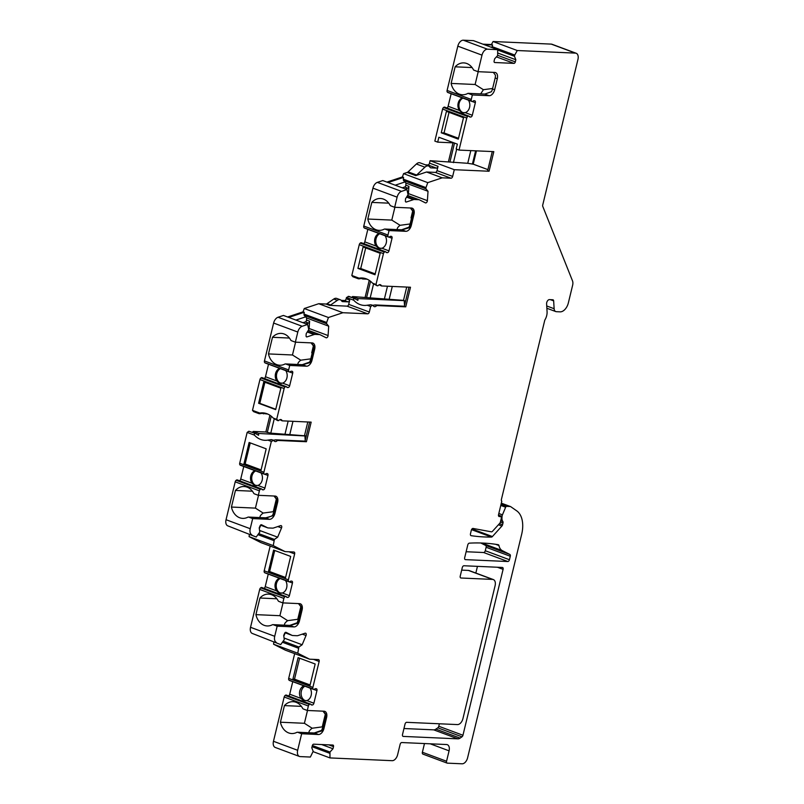 <?xml version="1.0" encoding="UTF-8"?>
<svg xmlns="http://www.w3.org/2000/svg" width="804" height="804" viewBox="0 0 804 804"><rect width="100%" height="100%" fill="white"/><g stroke="black" fill="none" stroke-linecap="round" stroke-linejoin="round"><path stroke-width="1.21" d="M255.682 470.943A7.648 5.96 -87.5 0 0 253.23 483.315A7.648 5.96 -87.5 0 0 256.707 485.666M261.089 469.918L245.13 463.978L250.235 442.893M281.199 593.241A7.648 5.96 92.5 0 1 276.234 586.528A7.648 5.96 92.5 0 1 280.174 578.528M268.425 571.503L273.611 550.067L290.676 556.418L285.49 577.855L268.425 571.503L269.621 571.554L274.727 550.479M269.621 571.554L285.581 577.493M280.425 368.644A7.648 5.96 -87.5 0 0 277.983 381.016A7.648 5.96 -87.5 0 0 281.46 383.367M264.898 382.252L259.803 403.337L275.762 409.276M306.284 435.909L270.777 433.155L265.853 431.999L269.913 415.236M304.585 435.276L307.801 421.979M292.978 421.316L289.762 434.622M252.305 432.261A3.829 2.332 110.4 0 0 253.25 431.436L265.853 431.999M253.25 431.436L258.687 433.467L258.546 435.286L255.109 433.306L248.848 431.245L255.109 433.306M306.254 436.029L258.687 433.467M267.742 414.05L262.003 413.336M310.103 684.958L294.515 679.159L299.59 658.205M292.917 679.089L298.103 657.652L315.168 664.004L309.982 685.44L292.917 679.089L294.515 679.159M305.902 700.807A7.648 5.96 92.5 0 1 302.616 698.495A7.648 5.96 92.5 0 1 304.917 686.204M379.739 233.763A7.648 5.96 -87.5 0 0 375.81 241.763A7.648 5.96 -87.5 0 0 380.774 248.476M365.699 247.913L360.725 268.516L375.197 273.903M449.024 112.319L444.039 132.921L458.521 138.298M487.907 169.634L473.224 164.167L476.45 150.871M405.578 301.148L403.497 300.374L406.713 287.068M502.289 550.629L509.836 554.448A1.909 1.166 -69.6 0 1 510.299 556.257L509.455 559.735A1.909 1.166 -69.6 0 1 507.816 561.514L465.436 559.634A1.909 1.166 -69.6 0 1 465.204 559.584A1.909 1.166 -69.6 0 1 464.672 557.735L467.777 544.931A1.909 1.166 -69.6 0 1 469.335 543.152A318.856 194.106 110.4 0 1 498.259 544.71A1.909 1.166 -69.6 0 1 498.39 544.75A1.909 1.166 -69.6 0 1 498.952 545.534A12.753 7.769 110.4 0 0 502.289 550.629L481.857 543.032M493.314 579.563A6.382 3.879 110.4 0 1 495.093 585.714L462.933 718.635A6.382 3.879 110.4 0 1 457.456 724.585L406.673 722.324A1.909 1.166 -69.6 0 0 405.025 724.113L402.513 734.524A1.909 1.166 -69.6 0 0 403.045 736.374A1.909 1.166 -69.6 0 0 403.266 736.414L457.898 738.846A6.382 3.879 -69.6 0 0 460.099 738.112L461.968 736.816A1.909 1.166 110.4 0 0 462.953 735.258L503.093 569.353A1.909 1.166 110.4 0 0 502.56 567.503A1.909 1.166 110.4 0 0 502.339 567.463L463.948 565.755A1.909 1.166 -69.6 0 0 462.3 567.544L460.23 576.116A1.909 1.166 -69.6 0 0 460.762 577.965A1.909 1.166 -69.6 0 0 460.983 578.006L492.571 579.413L468.39 570.418A6.382 3.879 -69.6 0 1 469.134 570.559L493.314 579.563A6.382 3.879 110.4 0 0 492.571 579.413M546.72 305.962L554.137 308.726L553.654 300.877A1.909 1.166 -69.6 0 0 553.051 299.812A1.909 1.166 -69.6 0 0 552.83 299.761L549.464 299.611A3.186 1.94 -69.6 0 0 546.599 303.892L547.072 311.681A9.568 5.819 -69.6 0 1 544.79 320.133L501.415 499.425A1.909 1.166 -69.6 0 0 501.796 501.193L498.54 514.671A1.909 1.166 110.4 0 0 499.073 516.51A1.909 1.166 110.4 0 0 499.294 516.56L500.49 516.61A1.909 1.166 -69.6 0 1 500.711 516.66A1.909 1.166 -69.6 0 1 501.244 518.5L500.389 522.037A1.909 1.166 110.4 0 1 499.736 523.314L492.48 531.323A1.909 1.166 -69.6 0 1 491.385 531.826L473.084 528.449A1.909 1.166 -69.6 0 0 471.335 530.218L470.471 533.786A1.909 1.166 -69.6 0 0 471.003 535.635A1.909 1.166 -69.6 0 0 471.144 535.675L470.873 535.575M554.137 308.726A5.105 3.105 110.4 0 0 555.765 311.57A5.105 3.105 110.4 0 0 556.358 311.681L560.127 311.851A9.568 5.819 110.4 0 0 568.348 302.927L572.629 285.259A6.382 3.879 110.4 0 0 572.508 280.867L542.76 206.367A1.909 1.166 -69.6 0 1 542.72 205.05L577.955 59.416A6.382 3.879 110.4 0 0 576.187 53.265A6.382 3.879 110.4 0 0 575.443 53.114L517.263 50.521L514.751 55.054L492.078 46.612L492.591 44.984L491.405 44.552L493.083 41.527L517.263 50.521M477.998 71.687L473.606 70.048A15.939 12.412 -87.5 0 0 463.797 62.893A15.939 12.412 -87.5 0 0 455.144 66.812L451.124 83.425A15.939 12.412 -87.5 0 0 462.38 94.751A15.939 12.412 -87.5 0 0 467.978 93.334L472.36 94.962L489.154 95.706A6.382 3.879 110.4 0 0 494.641 89.757L497.304 78.732A6.382 3.879 110.4 0 0 495.525 72.581A6.382 3.879 110.4 0 0 494.792 72.43L477.998 71.687L481.998 55.144A6.382 3.879 110.4 0 1 487.475 49.195L497.676 49.657L497.666 55.536L494.651 58.803L494.128 60.953A1.598 0.975 110.4 0 0 494.571 62.491A1.598 0.975 110.4 0 0 494.761 62.521L513.957 63.375A1.598 0.975 110.4 0 0 515.324 61.888L515.836 59.747L514.459 56.28L514.751 55.054M472.36 94.962L471.285 99.435A1.909 1.166 110.4 0 0 471.486 101.033L447.456 92.229A1.909 1.166 110.4 0 0 447.788 92.47L461.526 97.585M462.501 97.947L471.968 101.475A1.909 1.166 110.4 0 1 471.636 101.224L471.486 101.033M471.968 101.475A1.909 1.166 110.4 0 0 473.064 101.123A1.909 1.166 110.4 0 1 473.938 100.731L474.601 100.761A1.909 1.166 110.4 0 1 474.822 100.801A1.909 1.166 110.4 0 1 475.355 102.651L472.31 101.515M470.652 117.052L469.335 116.56A1.909 1.166 110.4 0 0 469.777 116.982A1.909 1.166 110.4 0 0 469.998 117.022L470.652 117.052A1.909 1.166 110.4 0 0 472.3 115.263L475.355 102.651M469.335 116.56A1.909 1.166 110.4 0 0 468.883 116.138A1.909 1.166 110.4 0 0 467.988 116.329L443.557 107.505A1.909 1.166 110.4 0 0 442.592 109.053L434.843 141.092L437.688 142.147L438.873 137.253L457.365 144.137L456.18 149.031L459.024 150.087L466.772 118.057A1.909 1.166 110.4 0 1 467.737 116.51L467.988 116.329M454.511 143.072L449.918 162.046L430.1 160.689L454.28 169.694L489.073 171.242L493.817 151.634L459.024 150.087M454.28 169.694L452.652 176.428A1.909 1.166 -69.6 0 1 451.014 178.217L442.21 177.825L427.768 182.639L425.979 187.603L403.306 179.161L403.578 177.393L402.392 176.95L403.578 173.634L427.768 182.639M407.618 195.452L419.376 199.834A6.382 3.879 110.4 0 1 419.618 199.935L425.386 202.849A1.909 1.166 -69.6 0 0 425.457 202.879A1.909 1.166 -69.6 0 0 427.396 200.668L428.019 191.292L425.899 188.789L425.979 187.603M419.376 199.834A6.382 3.879 110.4 0 0 419.145 199.754A6.382 3.879 110.4 0 0 418.633 199.683L414.482 199.503A6.382 3.879 110.4 0 0 413.949 199.523A6.382 3.879 110.4 0 0 413.397 199.663L406.563 197.121M394.674 207.281L390.794 205.844A1.909 1.487 -87.5 0 1 390.01 205.12A15.939 12.412 -87.5 0 0 380.473 198.498A15.939 12.412 -87.5 0 0 371.82 202.407L367.8 219.03A15.939 12.412 -87.5 0 0 379.056 230.346A15.939 12.412 -87.5 0 0 384.181 229.18A1.909 1.487 -87.5 0 1 385.156 229.12L389.035 230.557L405.829 231.311A6.382 3.879 110.4 0 0 411.316 225.361L413.98 214.336A6.382 3.879 110.4 0 0 412.211 208.186A6.382 3.879 110.4 0 0 411.467 208.035L394.674 207.281L397.116 197.161A6.382 3.879 110.4 0 1 401.518 191.372L406.965 189.563L408.07 194.729L405.517 198.789L405.377 200.869A1.598 0.975 110.4 0 0 405.879 202.015A1.598 0.975 110.4 0 0 406.342 202.015L413.397 199.663M389.035 230.557L387.96 235.029A1.909 1.166 110.4 0 0 388.161 236.637L364.132 227.833A1.909 1.166 110.4 0 0 364.463 228.075L378.202 233.19M379.176 233.552L388.644 237.069A1.909 1.166 110.4 0 1 388.312 236.828L388.161 236.637M388.644 237.069A1.909 1.166 110.4 0 0 389.739 236.718A1.909 1.166 110.4 0 1 390.613 236.326L391.277 236.356A1.909 1.166 110.4 0 1 391.498 236.406A1.909 1.166 110.4 0 1 392.03 238.245L388.985 237.11M387.337 252.647L386.01 252.154A1.909 1.166 110.4 0 0 386.453 252.577A1.909 1.166 110.4 0 0 386.674 252.617L387.337 252.647A1.909 1.166 110.4 0 0 388.975 250.868L392.03 238.245M386.01 252.154A1.909 1.166 110.4 0 0 385.568 251.742A1.909 1.166 110.4 0 0 384.664 251.933L360.232 243.109A1.909 1.166 110.4 0 0 359.267 244.657L351.82 275.471L359.076 278.174L358.343 278.777L352.906 276.757L351.82 275.471M359.267 244.657L383.448 253.652A1.909 1.166 110.4 0 1 384.412 252.104L384.664 251.933M383.448 253.652L376.001 284.465L377.086 285.752L372.523 283.179A22.321 17.376 -87.5 0 0 362.051 277.973A22.321 17.376 -87.5 0 0 359.076 278.174M373.167 305.389L370.694 304.746L373.167 305.389A3.829 2.332 110.4 0 0 374.212 306.605A3.829 2.332 110.4 0 0 376.744 305.55L405.749 306.837L410.492 287.239L381.488 285.953A3.829 2.332 110.4 0 0 380.443 284.737A3.829 2.332 110.4 0 0 377.91 285.792L377.086 285.752M341.218 300.384L344.544 300.525A1.909 1.166 110.4 0 0 346.182 298.746L346.484 297.52L353.75 300.224A22.321 17.376 -87.5 0 0 364.222 305.419A22.321 17.376 -87.5 0 0 367.187 305.229L370.664 306.515L372.342 305.359M370.664 306.515L369.327 312.032A1.909 1.166 -69.6 0 1 367.689 313.811L342.896 312.716L328.444 317.52L326.665 322.484L303.982 314.052L304.264 312.274L303.078 311.831L304.264 308.525L328.444 317.52M328.082 335.549L309.108 328.494A1.909 1.166 110.4 0 1 308.304 330.323L320.052 334.715A6.382 3.879 110.4 0 1 320.293 334.826L326.062 337.74A1.909 1.166 -69.6 0 0 326.143 337.77A1.909 1.166 -69.6 0 0 328.082 335.549L328.705 326.183L326.585 323.68L326.665 322.484M320.052 334.715A6.382 3.879 110.4 0 0 319.821 334.645A6.382 3.879 110.4 0 0 319.319 334.575L315.168 334.384A6.382 3.879 110.4 0 0 314.635 334.414A6.382 3.879 110.4 0 0 314.083 334.544L307.249 332.002M289.43 338.052L272.496 337.298A15.939 12.412 -87.5 0 1 281.159 333.389A15.939 12.412 -87.5 0 1 290.686 340.012A1.909 1.487 -87.5 0 0 291.47 340.725L295.349 342.172L297.802 332.042A6.382 3.879 110.4 0 1 302.193 326.263L307.641 324.444L308.756 329.62L306.203 333.68L306.063 335.76A1.598 0.975 110.4 0 0 306.565 336.906A1.598 0.975 110.4 0 0 307.027 336.896L314.083 334.544M295.349 342.172L312.143 342.916A6.382 3.879 110.4 0 1 312.887 343.067A6.382 3.879 110.4 0 1 314.666 349.227L313.952 348.956A6.382 3.879 110.4 0 0 314.203 346.383L311.208 342.876M272.496 337.298L268.476 353.921A15.939 12.412 -87.5 0 0 279.742 365.237A15.939 12.412 -87.5 0 0 284.867 364.071A1.909 1.487 -87.5 0 1 285.842 364.011L289.721 365.448L306.515 366.202A6.382 3.879 110.4 0 0 311.992 360.252L314.666 349.227M289.721 365.448L288.636 369.92A1.909 1.166 110.4 0 0 288.837 371.518L264.817 362.715A1.909 1.166 110.4 0 0 265.149 362.966L278.887 368.071M279.852 368.433L289.329 371.961A1.909 1.166 110.4 0 1 288.998 371.719L288.837 371.518M289.329 371.961A1.909 1.166 110.4 0 0 290.425 371.609A1.909 1.166 110.4 0 1 291.299 371.217L291.952 371.247A1.909 1.166 110.4 0 1 292.184 371.287A1.909 1.166 110.4 0 1 292.716 373.136L289.661 372.001M288.013 387.538L286.686 387.046A1.909 1.166 110.4 0 0 287.128 387.468A1.909 1.166 110.4 0 0 287.36 387.508L288.013 387.538A1.909 1.166 110.4 0 0 289.661 385.759L292.716 373.136M286.686 387.046A1.909 1.166 110.4 0 0 286.244 386.634A1.909 1.166 110.4 0 0 285.34 386.814L261.159 377.82A1.909 1.166 110.4 0 1 262.064 377.629L275.802 382.744M285.098 386.995L260.918 377.991A1.909 1.166 110.4 0 0 259.953 379.548L284.134 388.543A1.909 1.166 110.4 0 1 285.098 386.995L285.34 386.814M284.134 388.543L276.676 419.356L278.596 420.673A3.829 2.332 110.4 0 1 281.129 419.618A3.829 2.332 110.4 0 1 282.174 420.834L311.168 422.13L306.424 441.728L305.007 441.195L309.64 422.06M271.35 441.406L263.893 472.219A1.909 1.166 110.4 0 0 264.094 473.817L239.914 464.823A1.909 1.166 110.4 0 1 239.713 463.215L247.16 432.411L254.426 435.115A22.321 17.376 -87.5 0 0 264.898 440.311A22.321 17.376 -87.5 0 0 267.873 440.11L271.35 441.406L273.852 440.28A3.829 2.332 110.4 0 0 274.898 441.496A3.829 2.332 110.4 0 0 277.43 440.441L306.424 441.728M264.245 474.008A1.909 1.166 110.4 0 0 264.576 474.259A1.909 1.166 110.4 0 0 265.672 473.908A1.909 1.166 110.4 0 1 266.546 473.516L267.209 473.546A1.909 1.166 110.4 0 1 267.43 473.586A1.909 1.166 110.4 0 1 267.963 475.435L264.918 474.3M263.27 489.837L261.943 489.345A1.909 1.166 110.4 0 0 262.385 489.757A1.909 1.166 110.4 0 0 262.606 489.807L263.27 489.837A1.909 1.166 110.4 0 0 264.908 488.048L267.963 475.435M261.943 489.345A1.909 1.166 110.4 0 0 261.501 488.922A1.909 1.166 110.4 0 0 260.596 489.113L236.165 480.289A1.909 1.166 110.4 0 0 235.2 481.837L226.045 519.716A6.382 3.879 -69.6 0 0 227.572 525.766L256.215 537.022L227.572 525.766M235.2 481.837L259.39 490.842A1.909 1.166 110.4 0 1 260.355 489.284L260.596 489.113M259.39 490.842L258.305 495.314L275.099 496.058A6.382 3.879 110.4 0 1 275.842 496.209A6.382 3.879 110.4 0 1 277.611 502.359L276.908 502.098A6.382 3.879 110.4 0 0 277.159 499.525L274.164 496.018M258.305 495.314L254.426 493.867A1.909 1.487 -87.5 0 1 253.642 493.143A15.939 12.412 -87.5 0 0 244.104 486.52A15.939 12.412 -87.5 0 0 235.451 490.44L231.431 507.053A15.939 12.412 -87.5 0 0 242.687 518.379A15.939 12.412 -87.5 0 0 247.823 517.213A1.909 1.487 -87.5 0 1 248.798 517.143L252.677 518.59L269.471 519.334A6.382 3.879 110.4 0 0 274.948 513.384L277.611 502.359M252.677 518.59L250.225 528.71A6.382 3.879 110.4 0 0 251.752 534.76M267.35 527.695A6.382 3.879 110.4 0 0 267.601 527.806L260.486 525.153L267.35 527.695L261.571 524.781A1.598 0.975 110.4 0 0 261.511 524.751A1.598 0.975 110.4 0 0 260.084 525.806L259.22 527.856L259.782 532.057L256.215 537.022M267.601 527.806A6.382 3.879 110.4 0 0 267.832 527.876A6.382 3.879 110.4 0 0 268.335 527.957L272.486 528.138A6.382 3.879 110.4 0 0 273.018 528.107A6.382 3.879 110.4 0 0 273.571 527.977L280.606 525.635A1.909 1.166 -69.6 0 1 281.159 525.625A1.909 1.166 -69.6 0 1 281.531 527.947L277.661 537.172L259.561 530.439M288.978 551.775L294.656 553.886A1.909 1.166 -69.6 0 0 294.123 552.046A1.909 1.166 -69.6 0 0 293.892 551.996L285.098 551.604L273.259 545.625L274.385 539.434L277.661 537.172M294.656 553.886L288.385 579.805A1.909 1.166 110.4 0 0 288.586 581.403L264.556 572.599A1.909 1.166 110.4 0 0 264.888 572.84L278.626 577.955M279.601 578.317L289.068 581.835A1.909 1.166 110.4 0 1 288.736 581.593L288.586 581.403M289.068 581.835A1.909 1.166 110.4 0 0 290.164 581.493A1.909 1.166 110.4 0 1 291.038 581.091L291.701 581.121A1.909 1.166 110.4 0 1 291.922 581.171A1.909 1.166 110.4 0 1 292.455 583.011L289.41 581.885M287.762 597.422L286.435 596.92A1.909 1.166 110.4 0 0 286.877 597.342A1.909 1.166 110.4 0 0 287.098 597.392L287.762 597.422A1.909 1.166 110.4 0 0 289.4 595.633L292.455 583.011M286.435 596.93A1.909 1.166 110.4 0 0 285.993 596.508A1.909 1.166 110.4 0 0 285.088 596.699L260.657 587.875A1.909 1.166 110.4 0 0 259.692 589.422L250.536 627.301A6.382 3.879 -69.6 0 0 252.064 633.351L280.707 644.597L252.064 633.351M259.692 589.422L283.882 598.417A1.909 1.166 110.4 0 1 284.837 596.869L285.088 596.699M283.882 598.417L282.797 602.889L299.59 603.643A6.382 3.879 110.4 0 1 300.334 603.794A6.382 3.879 110.4 0 1 302.103 609.945L301.399 609.683A6.382 3.879 110.4 0 0 301.651 607.11L298.656 603.603M282.797 602.889L278.918 601.452A1.909 1.487 -87.5 0 1 278.134 600.729A15.939 12.412 -87.5 0 0 268.596 594.106A15.939 12.412 -87.5 0 0 259.943 598.015L255.923 614.638A15.939 12.412 -87.5 0 0 267.179 625.954A15.939 12.412 -87.5 0 0 272.315 624.788A1.909 1.487 -87.5 0 1 273.29 624.728L277.169 626.165L293.962 626.919A6.382 3.879 110.4 0 0 299.44 620.969L302.103 609.945M277.169 626.165L274.717 636.296A6.382 3.879 110.4 0 0 276.244 642.346M291.842 635.281A6.382 3.879 110.4 0 0 292.093 635.381L284.978 632.738L291.842 635.281L286.063 632.356A1.598 0.975 110.4 0 0 286.003 632.336A1.598 0.975 110.4 0 0 284.576 633.391L283.712 635.441L284.274 639.632L280.707 644.597M292.093 635.381A6.382 3.879 110.4 0 0 292.324 635.461A6.382 3.879 110.4 0 0 292.827 635.532L296.977 635.723A6.382 3.879 110.4 0 0 297.51 635.693A6.382 3.879 110.4 0 0 298.063 635.552L305.098 633.21A1.909 1.166 -69.6 0 1 305.651 633.21A1.909 1.166 -69.6 0 1 306.022 635.532L302.153 644.758L284.053 638.024M313.47 659.36L319.148 661.471A1.909 1.166 -69.6 0 0 318.615 659.622A1.909 1.166 -69.6 0 0 318.384 659.581L309.59 659.19L297.751 653.21L298.877 647.019L302.153 644.758M319.148 661.471L312.877 687.38A1.909 1.166 110.4 0 0 313.078 688.988L289.048 680.174A1.909 1.166 110.4 0 0 289.38 680.425L303.118 685.531M304.093 685.892L313.56 689.42A1.909 1.166 110.4 0 1 313.228 689.179L313.078 688.988M313.56 689.42A1.909 1.166 110.4 0 0 314.655 689.068A1.909 1.166 110.4 0 1 315.53 688.676L316.193 688.706A1.909 1.166 110.4 0 1 316.414 688.747A1.909 1.166 110.4 0 1 316.947 690.596L313.902 689.46M312.253 704.997L310.927 704.505A1.909 1.166 110.4 0 0 311.369 704.927A1.909 1.166 110.4 0 0 311.59 704.967L312.253 704.997A1.909 1.166 110.4 0 0 313.892 703.219L316.947 690.596M310.927 704.505A1.909 1.166 110.4 0 0 310.485 704.093A1.909 1.166 110.4 0 0 309.58 704.284L285.149 695.46A1.909 1.166 110.4 0 0 284.184 697.008L273.471 741.288A6.382 3.879 -69.6 0 0 275.249 747.449L299.43 756.443A6.382 3.879 110.4 0 0 300.173 756.594L310.374 757.046L313.178 751.288L311.791 747.82L312.314 745.68A1.598 0.975 110.4 0 1 313.681 744.192L332.876 745.047A1.598 0.975 110.4 0 1 333.057 745.087A1.598 0.975 110.4 0 1 333.499 746.625L328.776 744.866M284.184 697.008L308.374 706.002A1.909 1.166 110.4 0 1 309.329 704.455L309.58 704.284M308.374 706.002L307.289 710.475L324.082 711.218A6.382 3.879 110.4 0 1 324.826 711.369A6.382 3.879 110.4 0 1 326.595 717.53L325.891 717.258A6.382 3.879 110.4 0 0 326.143 714.686L323.148 711.178M307.289 710.475L303.409 709.027A1.909 1.487 -87.5 0 1 302.626 708.314A15.939 12.412 -87.5 0 0 293.088 701.691A15.939 12.412 -87.5 0 0 284.435 705.6L280.415 722.223A15.939 12.412 -87.5 0 0 291.671 733.539A15.939 12.412 -87.5 0 0 296.807 732.374A1.909 1.487 -87.5 0 1 297.781 732.313L301.661 733.75L318.454 734.504A6.382 3.879 110.4 0 0 323.932 728.555L326.595 717.53M301.661 733.75L297.661 750.293A6.382 3.879 110.4 0 0 299.43 756.443M501.053 504.289L506.62 506.359L510.309 506.52A1.909 1.166 110.4 0 1 510.51 506.56A1.909 1.166 110.4 0 1 510.53 506.57A1.909 1.166 110.4 0 1 510.691 506.651L516.711 510.841A25.507 15.527 110.4 0 1 521.665 534.328L467.586 757.85A6.382 3.879 110.4 0 1 462.109 763.8L447.315 763.147A1.909 1.166 110.4 0 1 447.094 763.096A1.909 1.166 110.4 0 1 446.562 761.247L449.084 750.835A6.382 3.879 -69.6 0 0 447.305 744.685A6.382 3.879 -69.6 0 0 446.562 744.534L401.779 742.544A1.909 1.166 -69.6 0 0 400.141 744.323L397.618 754.735A6.382 3.879 110.4 0 1 392.141 760.684L329.962 757.921L329.972 752.041L332.987 748.765L333.499 746.625M506.62 506.359A1.276 0.774 110.4 0 0 505.636 507.234L502.44 514.841A3.186 1.94 110.4 0 0 502.048 516.419L498.47 515.093M471.144 535.675A318.856 194.106 -69.6 0 0 491.455 537.062A1.909 1.166 -69.6 0 0 492.41 536.549L501.897 526.057A1.909 1.166 -69.6 0 0 502.55 524.791L502.982 523.012A1.909 1.166 -69.6 0 0 502.812 521.444A6.382 3.879 110.4 0 1 501.957 517.786L502.048 516.419M279.892 419.678L282.174 420.834M277.772 420.643L273.209 418.06A22.321 17.376 -87.5 0 0 262.737 412.864A22.321 17.376 -87.5 0 0 259.762 413.055L259.029 413.668L253.592 411.638L252.496 410.352L259.762 413.055M264.084 413.286L263.431 413.859C264.817 413.105 263.622 413.055 259.853 413.708L259.029 413.668M273.209 418.06L276.676 419.356M259.953 379.548L252.496 410.352M258.607 403.276L275.671 409.628L280.857 388.191L263.792 381.84L258.607 403.276L259.803 403.337M243.934 463.918L260.998 470.27L266.184 448.833L249.119 442.481L243.934 463.918L245.13 463.978M297.802 332.042L273.621 323.047L264.456 360.926A1.909 1.166 110.4 0 0 264.657 362.524M285.752 370.634A7.648 5.96 92.5 0 1 282.616 383.136L279.239 383.086L276.787 380.965A7.648 5.96 92.5 0 1 279.722 368.383M264.265 378.453A1.909 1.166 110.4 0 0 265.481 376.754L268.516 364.212M423.135 754.142A1.909 1.166 -69.6 0 1 422.914 754.102A1.909 1.166 -69.6 0 1 422.381 752.253L424.482 743.549M300.043 700.204L286.294 695.088A1.909 1.166 110.4 0 0 285.4 695.279M288.505 695.912A1.909 1.166 110.4 0 0 289.711 694.214L292.746 681.671M294.676 653.642L288.696 678.385A1.909 1.166 110.4 0 0 288.897 679.983M297.751 653.21L273.571 644.215L285.41 650.195L309.59 659.19M273.571 644.215L273.842 642.044M275.551 592.618L261.802 587.513A1.909 1.166 110.4 0 0 260.908 587.694M264.013 588.327A1.909 1.166 110.4 0 0 265.219 586.639L268.255 574.096M270.184 546.057L264.204 570.8A1.909 1.166 110.4 0 0 264.405 572.408M273.259 545.625L249.079 536.63L260.918 542.61L285.098 551.604M249.079 536.63L249.351 534.459M251.059 485.043L237.311 479.928A1.909 1.166 110.4 0 0 236.416 480.119M239.522 480.742A1.909 1.166 110.4 0 0 240.728 479.053L243.763 466.511M240.064 465.013A1.909 1.166 110.4 0 0 240.396 465.255L254.134 470.37M247.16 432.411L248.848 431.245M273.621 323.047A6.382 3.879 -69.6 0 1 278.013 317.258L283.46 315.449L307.641 324.444M287.601 316.987L303.078 311.831M329.529 305.359A3.186 1.94 110.4 0 0 330.625 304.997L337.348 300.344A6.382 3.879 -69.6 0 1 340.283 299.761A6.382 3.879 -69.6 0 1 341.65 300.947A3.186 1.94 110.4 0 0 342.323 301.54A3.186 1.94 110.4 0 0 342.695 301.611L348.102 301.852A1.909 1.166 110.4 0 0 349.74 300.063L348.705 304.354A1.909 1.166 110.4 0 1 347.057 306.143L329.529 305.359L325.972 304.033L318.716 303.711L304.264 308.525M325.972 304.033A3.186 1.94 110.4 0 0 327.077 303.671L333.791 299.018A6.382 3.879 -69.6 0 1 336.735 298.435L340.283 299.761M346.484 297.52L348.986 296.395L354.423 298.415L348.162 296.354M351.619 297.369A3.829 2.332 110.4 0 0 352.564 296.555L358.001 298.575L357.87 300.394L354.423 298.415M403.497 300.374L352.564 296.555M365.167 297.108L369.227 280.345M375.116 247.853L361.378 242.738A1.909 1.166 110.4 0 0 360.473 242.929M363.589 243.562A1.909 1.166 110.4 0 0 364.795 241.873L367.83 229.331M397.116 197.161L372.935 188.156L363.78 226.035A1.909 1.166 110.4 0 0 363.981 227.632M372.935 188.156A6.382 3.879 -69.6 0 1 377.337 182.377L382.784 180.558L406.965 189.563M386.915 182.096L402.392 176.95M442.21 177.825L426.562 172.006L415.728 175.614L407.186 172.438L403.578 173.634M407.186 172.438A3.186 1.94 110.4 0 0 408.11 171.855L416.392 164.006A6.382 3.879 -69.6 0 1 420.05 162.84L428.592 166.016A6.382 3.879 -69.6 0 1 429.949 167.202A3.186 1.94 110.4 0 0 430.632 167.795A3.186 1.94 110.4 0 0 431.004 167.865L436.401 168.106A1.909 1.166 110.4 0 0 438.039 166.317L429.507 163.142A1.909 1.166 110.4 0 1 427.869 164.931L436.401 168.106M425.366 164.82L427.869 164.931M430.1 160.689L429.507 163.142M448.491 161.514L453.014 142.831M458.441 112.258L444.702 107.143A1.909 1.166 110.4 0 0 443.798 107.334M446.903 107.957A1.909 1.166 110.4 0 0 448.119 106.269L451.155 93.726M481.998 55.144L457.818 46.15L447.094 90.44A1.909 1.166 110.4 0 0 447.295 92.038M457.818 46.15A6.382 3.879 -69.6 0 1 463.295 40.2L473.496 40.652L497.676 49.657M482.943 44.17L491.405 44.552M575.443 53.114L551.263 44.109L493.083 41.527M551.263 44.109A6.382 3.879 -69.6 0 1 552.006 44.26L576.187 53.265M461.687 570.116L468.39 570.418M403.96 728.524L433.718 729.851A6.382 3.879 110.4 0 0 435.919 729.117L437.788 727.821A1.909 1.166 -69.6 0 0 438.773 726.253L439.366 723.781M475.837 573.061L477.455 566.358M466.129 551.735L483.636 552.519A1.909 1.166 110.4 0 0 485.274 550.73L486.118 547.263A1.909 1.166 110.4 0 0 485.656 545.444L480.802 542.991M329.962 757.921L313.088 751.639M309.992 688.093A7.648 5.96 92.5 0 1 306.857 700.596L303.47 700.545L301.018 698.425A7.648 5.96 92.5 0 1 303.952 685.842M304.153 685.711L303.54 685.681L304.153 685.711M325.369 714.133L325.469 715.459M325.519 714.786L325.399 714.183M307.5 710.485L304.404 723.288L312.153 728.233L322.253 726.876L325.349 714.083M322.816 726.846L322.253 726.876M301.369 706.354L284.435 705.6M325.761 714.052L326.143 714.686M318.454 734.504L314.575 733.057L322.233 730.826A6.382 3.879 110.4 0 0 323.218 728.283L325.891 717.258L325.228 716.866L325.519 714.304M304.404 723.288L280.415 722.223M312.153 728.233C309.62 730.122 308.605 731.63 309.128 732.756M411.99 216.226L411.025 217.934L411.849 216.829M411.025 217.934L412.723 210.899M394.885 207.291L391.789 220.095L400.09 225.301C397.779 227.09 396.864 228.527 397.367 229.602M410.12 223.964L400.09 225.301M385.066 235.743A7.648 5.96 92.5 0 1 381.94 248.245L378.553 248.195L376.101 246.074A7.648 5.96 92.5 0 1 379.036 233.502M372.523 283.179L376.001 284.465M357.921 268.395L374.996 274.747L380.181 253.3L363.106 246.949L357.921 268.395L360.725 268.516M379.237 233.361L378.614 233.341L379.237 233.361M379.217 284.787L381.488 285.953M367.066 279.169L362.745 278.978C364.132 278.214 362.936 278.164 359.167 278.817L358.343 278.777M361.328 278.445L362.745 278.978L363.408 278.395M405.749 306.837L404.322 306.314L408.955 287.169M404.342 306.244L375.096 304.937L376.744 305.55M404.523 305.49L404.201 300.636L358.001 298.575M372.945 305.309L375.096 304.937M353.599 298.384L353.75 300.224M367.187 305.229L370.694 304.746M370.543 281.31L366.594 297.641M373.579 283.862L370.091 298.264M387.478 286.214L384.412 298.897M392.292 286.425L389.076 299.731M388.101 182.538L403.578 177.393M395.226 185.191L404.995 181.935L403.477 180.448L403.306 179.161M425.899 188.789L403.477 180.448M428.019 191.292L405.97 183.091L404.995 181.935M402.281 187.814L404.673 187.02A1.598 0.975 110.4 0 0 405.829 185.181L405.97 183.091M407.628 195.432A1.909 1.166 110.4 0 0 408.432 193.603L408.914 186.327L405.829 185.181M408.914 186.327A1.598 0.975 110.4 0 1 407.759 188.166L405.367 188.96M415.728 175.614A3.186 1.94 110.4 0 0 416.643 175.031L424.934 167.182A6.382 3.879 -69.6 0 1 428.592 166.016M438.039 166.317L437.004 170.609A1.909 1.166 110.4 0 1 435.366 172.398L426.562 172.006M441.245 132.791L458.31 139.142L463.506 117.706L446.431 111.354L441.245 132.791L444.039 132.921M462.36 97.897A7.648 5.96 92.5 0 0 459.426 110.48L461.878 112.59L465.265 112.65A7.648 5.96 92.5 0 0 468.39 100.138M462.551 97.766L461.938 97.736L462.551 97.766M463.988 112.892A7.648 5.96 92.5 0 1 460.421 110.52A7.648 5.96 92.5 0 1 462.943 98.118M478.209 71.697L475.114 84.49L483.415 89.706L480.641 93.897M492.621 88.47L483.415 89.706M489.154 95.706L484.772 94.078L467.978 93.334M475.114 84.49L451.124 83.425M484.772 94.078L491.385 91.746A6.382 3.879 110.4 0 0 492.5 88.963L495.174 77.938A6.382 3.879 110.4 0 0 495.405 75.124L493.354 72.37M472.069 67.566L455.144 66.812M312.676 351.117L311.711 352.815L312.525 351.72M311.711 352.815L313.409 345.78M295.57 342.182L292.465 354.986L300.776 360.192C298.455 361.981 297.55 363.418 298.053 364.493M310.806 358.845L300.776 360.192M279.913 368.252L279.3 368.222L279.913 368.252M292.465 354.986L268.476 353.921M306.515 366.202L302.636 364.755L310.304 362.524A6.382 3.879 110.4 0 0 311.289 359.981L313.952 348.956L313.289 348.564L313.58 346.001M313.821 345.75L314.203 346.383M437.688 142.147L453.989 142.881M470.802 150.619L467.737 163.302L449.918 162.046M456.672 149.212L453.416 162.659M473.224 164.167L467.737 163.302M489.073 171.242L487.646 170.709L492.279 151.574M475.616 150.83L472.4 164.127M492.048 47.557L492.078 46.612M484.129 44.612L492.591 44.984M515.836 59.747L497.887 53.064M514.459 56.28L497.696 50.049M388.744 203.161L371.82 202.407M413.145 210.859L410.522 207.995M405.829 231.311L401.95 229.864L409.618 227.632A6.382 3.879 110.4 0 0 410.603 225.1L413.266 214.075A6.382 3.879 110.4 0 0 413.527 211.502M391.789 220.095L367.8 219.03M342.896 312.716L318.716 303.711M295.902 320.082L305.681 316.826L304.163 315.339L303.982 314.052M288.787 317.429L304.264 312.274M302.967 322.705L305.359 321.912A1.598 0.975 110.4 0 0 306.515 320.062L306.656 317.982L305.681 316.826M328.705 326.183L306.656 317.982M326.585 323.68L304.163 315.339M309.108 328.494L309.6 321.208L306.515 320.062M309.6 321.208A1.598 0.975 110.4 0 1 308.434 323.057L306.043 323.851M285.5 580.508A7.648 5.96 92.5 0 1 282.365 593.01L278.978 592.96L276.526 590.839A7.648 5.96 92.5 0 1 279.46 578.267M261.009 472.923A7.648 5.96 92.5 0 1 257.873 485.435L254.486 485.375L252.034 483.264A7.648 5.96 92.5 0 1 254.968 470.682M255.169 470.551L254.556 470.521L255.169 470.551M276.385 498.972L276.486 500.299M276.536 499.616L276.415 499.013M258.516 495.324L255.421 508.118L263.169 513.063L273.27 511.706L276.365 498.922M273.832 511.676L273.27 511.706M252.386 491.194L235.451 490.44M276.777 498.882L277.159 499.525M269.471 519.334L265.591 517.887L273.249 515.665A6.382 3.879 110.4 0 0 274.234 513.123L276.908 502.098L276.244 501.696L276.536 499.143M255.421 508.118L231.431 507.053M263.169 513.063C260.637 514.952 259.622 516.459 260.144 517.595M279.661 578.126L279.048 578.106L279.661 578.126M298.384 648.195L282.566 642.306M284.194 634.296A1.598 0.975 110.4 0 1 284.043 635.642L285.229 632.828M298.877 647.019L283.41 641.26M276.877 598.769L259.943 598.015M301.269 606.467L301.651 607.11M293.962 626.919L290.083 625.472L297.741 623.241A6.382 3.879 110.4 0 0 298.726 620.708L301.399 609.683L300.736 609.281L301.028 606.718M283.008 602.899L279.913 615.703L255.923 614.638M279.913 615.703L287.661 620.648C285.129 622.537 284.113 624.045 284.636 625.17M287.661 620.648L297.761 619.291L300.857 606.507M301.028 607.201L300.907 606.598M298.294 619.381L297.761 619.291M300.877 606.548L300.977 607.884M273.893 540.61L258.074 534.72M259.702 526.71A1.598 0.975 110.4 0 1 259.551 528.057L260.737 525.253M274.385 539.434L258.918 533.675M329.67 753.268L312.063 746.715M329.972 752.041L312.364 745.489M332.987 748.765L321.64 744.544M271.229 416.191L267.28 432.532M274.254 418.753L270.777 433.155M288.164 421.105L285.088 433.788M305.028 441.125L275.782 439.828L277.43 440.441M273.028 440.24L271.38 439.627L273.852 440.28M273.631 440.2L275.782 439.828M254.285 433.266L254.426 435.115M304.877 435.517L305.208 440.371M267.873 440.11L271.38 439.627M239.713 463.215L263.893 472.219M264.456 360.926L288.636 369.92M250.225 528.71L226.045 519.716M276.787 380.965L265.481 376.754M289.661 385.759L282.616 383.136M491.455 537.062L471.536 529.645M492.41 536.549L471.988 528.952M501.897 526.057L498.42 524.761M502.55 524.791L499.445 523.635M502.982 523.012L500.389 522.047M510.309 506.52L501.314 503.173M500.771 505.425L505.636 507.234M502.44 514.841L498.822 513.495M501.957 517.786L501.304 517.535M502.812 521.444L500.721 520.67M510.359 506.53L501.324 503.163L510.53 506.57M297.661 750.293L273.471 741.288M288.696 678.385L312.877 687.38M301.018 698.425L289.711 694.214M313.892 703.219L306.857 700.596M309.329 704.455L285.149 695.46M313.228 689.179L289.048 680.174M321.6 730.464L322.565 727.891L323.932 728.555M297.42 732.233L314.213 732.987A1.909 1.487 92.5 0 1 314.575 733.057L297.781 732.313M376.101 246.074L364.795 241.873M388.975 250.868L381.94 248.245M384.412 252.104L360.232 243.109M363.78 226.035L387.96 235.029M348.705 304.354L369.327 312.032M349.74 300.063L346.182 298.746M388.312 236.828L364.132 227.833M401.518 191.372L377.337 182.377M427.396 200.668L408.432 193.603M407.548 195.563L418.633 199.683M414.482 199.503L406.854 196.658M407.759 188.166L404.673 187.02M406.342 202.015L405.538 201.714M442.592 109.053L466.772 118.057M447.094 90.44L471.285 99.435M437.004 170.609L452.652 176.428M459.426 110.48L448.119 106.269M472.3 115.263L465.265 112.65M467.737 116.51L443.557 107.505M471.636 101.224L447.456 92.229M494.641 89.757L492.5 88.963M497.304 78.732L495.174 77.938M288.998 371.719L264.817 362.715M309.661 362.162L310.625 359.589L311.992 360.252M285.48 363.931L302.274 364.684A1.909 1.487 92.5 0 1 302.636 364.755L285.842 364.011M487.475 49.195L463.295 40.2M553.654 300.877L550.388 299.651M515.324 61.888L497.706 55.335M513.957 63.375L496.44 56.863M430.301 167.604L431.004 167.865M416.392 164.006L424.934 167.182M408.11 171.855L416.643 175.031M435.366 172.398L451.014 178.217M413.98 214.336L412.613 213.673L412.894 211.11M408.985 227.271L409.939 224.698L411.316 225.361M384.804 229.05L401.598 229.793A1.909 1.487 92.5 0 1 401.95 229.864L385.156 229.12M344.544 300.525L348.102 301.852M327.077 303.671L330.625 304.997M347.057 306.143L367.689 313.811M302.193 326.263L278.013 317.258M308.233 330.444L319.319 334.575M315.168 334.384L307.54 331.549M308.434 323.057L305.359 321.912M307.027 336.896L306.223 336.605M333.791 299.018L337.348 300.344M342.001 301.349L342.695 301.611M276.526 590.839L265.219 586.639M289.4 595.633L282.365 593.01M284.837 596.869L260.657 587.875M274.717 636.296L250.536 627.301M264.204 570.8L288.385 579.805M252.034 483.264L240.728 479.053M264.908 488.048L257.873 485.435M260.355 489.284L236.165 480.289M264.094 473.817L239.914 464.823M272.616 515.304L273.581 512.731L274.948 513.384M248.436 517.072L265.23 517.816A1.909 1.487 92.5 0 1 265.591 517.887L248.798 517.143M288.736 581.593L264.556 572.599M306.022 635.532L302.304 634.145M297.108 622.879L298.073 620.306L299.44 620.969M272.928 624.658L289.721 625.401A1.909 1.487 92.5 0 1 290.083 625.472L273.29 624.728M281.531 527.947L277.812 526.56M449.084 750.835L430.18 743.8M446.562 761.247L422.381 752.253M509.455 559.735L485.274 550.73M510.299 556.257L486.118 547.263M509.836 554.448L485.656 545.444M498.952 545.534L495.606 544.288M507.816 561.514L483.636 552.519M457.898 738.846L433.718 729.851M461.968 736.816L437.788 727.821M460.099 738.112L435.919 729.117M462.953 735.258L438.773 726.253M497.415 567.242L503.093 569.353M276.435 382.975L286.244 386.634M300.666 700.435L310.485 704.093M325.57 714.545L322.987 711.178M322.565 727.891L325.228 716.866M314.213 732.987L321.711 730.333M375.749 248.084L385.568 251.742M459.074 112.49L468.883 116.138M310.625 359.589L313.289 348.564M313.64 346.243L311.058 342.876M302.274 364.684L309.781 362.031M546.861 308.254L555.765 311.57M412.954 211.351L410.372 207.985M409.939 224.698L412.613 213.673M401.598 229.793L409.095 227.14M276.174 592.86L285.993 596.508M251.682 485.274L261.501 488.922M255.109 470.732L264.576 474.259M276.586 499.374L274.003 496.008M273.581 512.731L276.244 501.696M265.23 517.816L266.637 517.706C269.812 516.922 271.842 516.078 272.727 515.163M301.078 606.96L298.495 603.593M298.073 620.306L300.736 609.281M289.721 625.401L297.219 622.748M447.094 763.096L422.914 754.102"/></g></svg>
